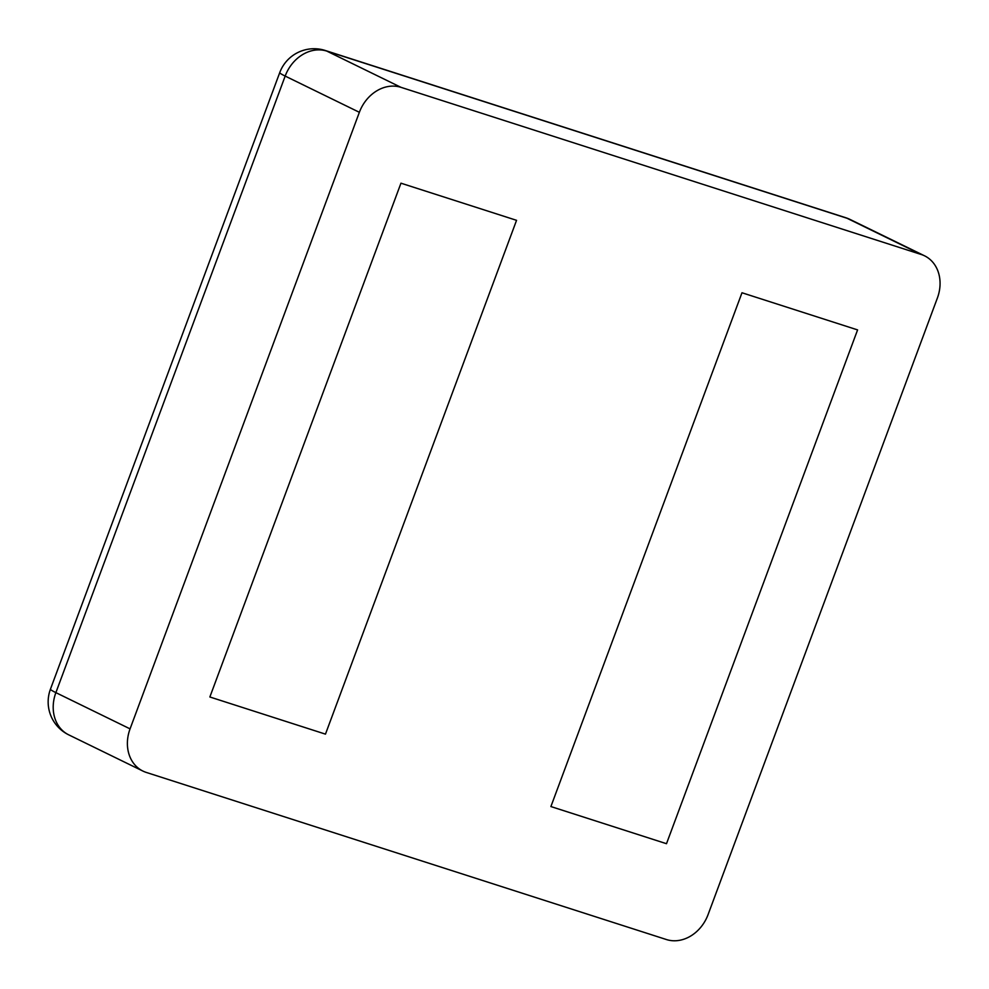 <?xml version="1.0" encoding="UTF-8"?>
<svg xmlns="http://www.w3.org/2000/svg" width="989" height="989" viewBox="0 0 989 989"><rect width="100%" height="100%" fill="white"/><g stroke="black" fill="none" stroke-linecap="round" stroke-linejoin="round"><path stroke-width="1.48" d="M708.087 914.578L937.387 298.023A36.63 30.263 116 0 0 924.554 255.817A36.63 30.263 116 0 0 921.216 254.482L401.002 87.341L326.815 51.107A36.63 30.263 116 0 0 285.178 76.079L55.879 692.634A36.63 30.263 116 0 0 68.711 734.839L142.898 771.061A36.63 30.263 116 0 0 146.224 772.409L666.45 939.55A36.63 30.263 -64 0 0 708.087 914.578M401.002 87.341A36.63 30.263 -64 0 0 359.366 112.301L130.066 728.868A36.63 30.263 116 0 0 142.898 771.061M666.499 843.704L857.587 329.906L741.985 292.756L550.898 806.554L741.985 292.756L857.587 329.906L666.499 843.704L550.898 806.554L666.499 843.704M325.468 734.135L516.555 220.324L400.953 183.188L209.866 696.985L400.953 183.188L516.555 220.324L325.468 734.135L209.866 696.985L325.468 734.135M924.554 255.817L850.367 219.595A36.63 30.263 116 0 0 847.029 218.26A36.63 20.497 -72.2 0 0 845.496 217.642L325.282 50.488A36.63 36.63 0 0 0 279.751 72.593L50.451 689.16A36.63 36.63 0 0 0 68.711 734.839M921.216 254.482L847.029 218.26L326.815 51.107A36.63 20.497 -72.2 0 0 325.282 50.488M130.066 728.868L55.879 692.634A36.63 2.448 -159.6 0 1 50.451 689.16M359.366 112.301L285.178 76.079A36.63 2.448 -159.6 0 1 279.751 72.593M850.367 219.595A36.63 36.63 0 0 0 845.496 217.642"/></g></svg>
